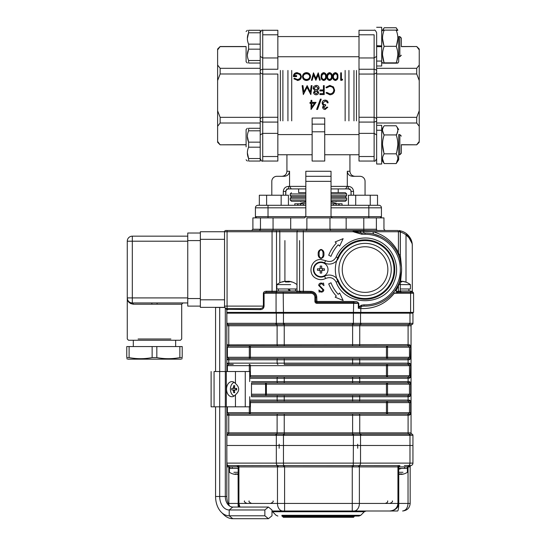 <?xml version="1.0" encoding="UTF-8"?>
<svg xmlns="http://www.w3.org/2000/svg" width="546" height="546" viewBox="0 0 546 546"><rect width="100%" height="100%" fill="white"/><g stroke="black" fill="none" stroke-linecap="round" stroke-linejoin="round"><path stroke-width="0.82" d="M397.863 158.852L396.307 163.384A43.373 21.007 180 0 1 396.178 163.568C398.389 160.333 398.389 157.084 396.178 153.829C398.389 147.55 398.389 141.25 396.178 134.93C398.348 131.961 398.396 128.972 396.307 125.962A43.373 21.007 -0 0 0 396.178 125.771L384.207 125.771A43.373 21.007 0 0 0 384.077 125.962L381.688 129.552L381.688 125.314L381.688 164.025L376.644 164.025L376.644 119.99C376.829 121.021 375.989 121.717 374.126 122.079L374.126 117.267C375.996 117.759 376.836 118.666 376.644 119.99L376.644 117.342L416.721 117.342L419.239 110.783L419.239 80.542L416.721 73.983L416.721 68.305L419.239 65.029L419.239 49.904L416.721 46.519L401.344 46.628M376.644 130.262L381.688 130.262M381.688 164.005L376.644 164.005M376.644 61.063L381.688 61.063M397.481 30.207L396.307 27.942A43.373 21.007 0 0 0 396.178 27.757L384.207 27.757A43.373 21.007 -0 0 0 384.077 27.942L381.688 31.532L381.688 27.3L381.688 66.011L381.688 61.78L382.521 63.029M381.688 46.656L376.644 46.656L376.644 71.342C376.836 72.659 375.996 73.567 374.126 74.058L374.126 69.246C375.989 69.608 376.829 70.304 376.644 71.342L376.644 119.99M376.644 33.422L376.644 46.001L381.688 46.001M381.688 45.905L376.644 45.693L376.644 46.656L376.644 46.001M376.644 68.305L416.721 68.305M376.644 73.983L416.721 73.983M376.644 123.021L416.721 123.021L416.721 117.342M401.344 144.697L416.721 144.806L419.239 141.421L416.721 144.697M419.239 49.904L419.239 49.038L419.239 49.904M419.239 80.542L419.239 65.029M419.239 141.421L419.239 126.297L416.721 123.021M419.239 126.297L419.239 110.783M248.614 158.531L247.358 152.86L248.614 158.531L260.21 158.531L260.21 161.05L248.614 161.05C246.956 161.05 246.956 161.05 248.614 161.05C246.956 161.05 246.956 161.05 248.614 161.05L248.614 158.531C246.956 154.75 246.956 150.969 248.614 147.188L248.614 142.151C246.956 138.37 246.956 134.589 248.614 130.808L260.21 130.808L260.21 71.342C260.026 70.304 260.865 69.608 262.728 69.246L277.853 69.246L277.853 30.276L277.853 34.801L262.728 34.801L262.728 30.276C262.114 29.634 261.275 30.474 260.21 32.794L260.21 30.276L248.614 30.276C246.956 30.276 246.956 30.276 248.614 30.276C246.956 30.276 246.956 30.276 248.614 30.276L248.614 32.794L260.21 32.794L260.21 63.036L248.614 63.036L248.614 60.517L260.21 60.517M247.358 54.846L248.614 49.174L248.614 44.137L260.21 44.137M248.614 60.517C246.956 56.736 246.956 52.962 248.614 49.174L260.21 49.174M248.614 32.794L247.358 38.466L248.614 32.794C246.956 36.575 246.956 40.356 248.614 44.137M248.614 147.188L260.21 147.188L260.21 130.808M247.358 136.48L248.614 142.151L260.21 142.151M248.614 130.808L248.614 128.29L260.21 128.29L260.21 134.971L262.728 133.367L277.853 133.367L277.853 117.267L277.853 122.079L262.728 122.079C260.865 121.717 260.026 121.021 260.21 119.99C260.019 118.666 260.858 117.759 262.728 117.267L262.728 161.05L262.728 156.525L277.853 156.525L277.853 161.05L277.853 133.367M277.853 161.05L262.728 161.05C262.107 161.691 261.268 160.852 260.21 158.531L260.21 147.188M246.096 146.833L246.096 129.552L246.096 146.833M248.614 128.29C246.956 128.29 246.956 128.29 248.614 128.29C246.956 128.29 246.956 128.29 248.614 128.29M246.096 144.697L220.14 144.806L217.615 141.421L217.615 142.288L217.615 80.542L220.14 73.983L260.21 73.983L260.21 63.036M260.21 123.021L220.14 123.021L220.14 117.342L217.615 110.783M260.21 117.342L220.14 117.342M220.14 73.983L220.14 68.305L217.615 65.029L217.615 49.038L217.615 49.904L220.14 46.519L217.615 49.904M260.21 68.305L220.14 68.305M246.096 46.628L220.14 46.628M217.615 80.542L217.615 65.029M217.615 126.297L220.14 123.021M401.344 144.67L401.344 153.242L401.344 144.67M401.344 46.656L401.344 38.084L401.344 46.656M384.077 135.312L382.521 130.494M397.863 130.494L396.676 134.685M384.077 125.962C381.988 128.938 382.036 131.927 384.207 134.93C381.995 141.202 381.995 147.502 384.207 153.829C381.995 157.064 381.995 160.312 384.207 163.568A43.373 21.007 180 0 1 384.077 163.384L382.521 158.845M396.178 134.93L384.207 134.93M396.178 153.829L384.207 153.829M396.178 163.568L384.207 163.568M384.077 154.027L382.521 144.67M397.863 144.67L396.676 152.805M401.344 136.104L399.836 134.589L398.696 134.589L398.696 159.794L398.696 154.75L399.836 154.75L399.836 134.589L399.836 154.75L401.344 153.242M396.178 63.193C398.389 63.077 398.389 62.967 396.178 62.851C398.389 62.967 398.389 63.077 396.178 63.193L384.207 63.193C381.995 63.077 381.995 62.967 384.207 62.851C381.995 62.967 381.995 63.077 384.207 63.193M384.077 62.858L382.521 54.846M397.863 54.846L396.676 61.814M397.863 38.466L396.307 46.656A43.373 37.94 180 0 0 396.178 46.314C398.389 40.936 398.389 35.538 396.178 30.119L384.207 30.119C381.995 30.235 381.995 30.344 384.207 30.46C381.995 30.344 381.995 30.235 384.207 30.119C381.995 35.497 381.995 40.895 384.207 46.314A43.373 37.94 180 0 0 384.077 46.656L382.521 38.466M396.178 30.119C398.389 30.235 398.389 30.344 396.178 30.46C398.389 30.344 398.389 30.235 396.178 30.119M396.178 46.314L384.207 46.314M384.077 46.656C381.988 52.041 382.036 57.439 384.207 62.851L396.178 62.851C398.348 57.494 398.396 52.095 396.307 46.656M401.344 38.084L399.836 36.575L398.696 36.575L398.696 61.78L398.696 56.736L399.836 56.736L399.836 36.575L399.836 56.736L401.344 55.228M384.077 27.942L382.91 30.207M260.21 32.794C261.254 30.48 262.094 29.641 262.728 30.276L277.853 30.276L262.728 30.276L262.728 74.058C260.858 73.567 260.019 72.659 260.21 71.342M359.002 133.367L374.126 133.367L374.126 122.079L359.002 122.079L359.002 117.267L359.002 161.05L359.002 156.525L374.126 156.525L374.126 161.05L374.126 133.367L376.644 134.971M374.126 30.276C374.761 29.641 375.6 30.48 376.644 32.794C375.58 30.474 374.74 29.634 374.126 30.276L359.002 30.276L359.002 34.801L374.126 34.801L374.126 57.965L359.002 57.965L359.002 69.246L374.126 69.246L374.126 57.965L376.644 56.354M277.853 57.965L262.728 57.965L260.21 56.354M311.998 85.626L310.831 94.56L307.077 87.217L303.33 94.56L302.163 85.626L302.955 85.626L303.801 92.042L307.159 85.626L310.36 92.056L311.2 85.626L311.998 85.626L310.831 94.581L307.077 87.374L303.33 94.581L302.163 85.818L302.955 85.818M311.2 85.818L311.998 85.818M317.881 92.472L316.1 91.08L314.373 92.547L316.127 93.864L317.881 92.472L316.1 90.991L314.373 92.486M318.332 88.111L316.127 86.48L313.923 88.193L316.079 90.07L318.332 88.111L316.127 86.309L313.923 88.193M313.581 92.458L314.837 90.581L313.131 88.213L313.8 86.37L316.141 85.401C317.922 85.456 318.919 86.364 319.123 88.138L317.383 90.581L318.673 92.486C318.434 93.946 317.574 94.717 316.086 94.786C314.612 94.69 313.779 93.919 313.581 92.458L313.581 92.486M314.837 90.677L313.131 88.35M318.673 92.486L318.673 92.54C318.434 93.98 317.574 94.731 316.086 94.806L316.086 94.806C314.612 94.711 313.779 93.946 313.581 92.52M319.123 88.138L317.383 90.677M324.215 94.56L324.215 85.626L323.423 85.626L323.423 89.96L319.915 89.96L319.915 90.875L323.423 90.875L323.423 93.632L319.915 93.632L319.915 94.56L324.215 94.56M323.423 85.818L324.215 85.818M319.915 94.581L324.215 94.581M319.915 93.673L323.423 93.673M319.915 90.964L323.423 90.875M319.915 90.063L323.423 90.063M334.616 90.124L334.616 90.226C334.336 93.079 332.753 94.601 329.873 94.806L326.023 92.909L326.713 92.37L329.921 93.864C332.282 93.694 333.586 92.431 333.824 90.063C333.579 87.688 332.261 86.439 329.866 86.309L326.713 87.783L326.023 87.258L329.859 85.401L333.497 86.951L334.616 90.124C334.343 93.025 332.76 94.581 329.873 94.786L326.023 92.909M329.866 86.309L326.713 87.783M326.713 87.933L326.023 87.415M333.824 90.165C333.579 87.838 332.255 86.609 329.866 86.48M297.29 80.194L293.891 78.754L294.478 78.221L297.311 79.443C299.317 79.293 300.436 78.276 300.682 76.399C300.396 74.461 299.201 73.451 297.099 73.355C295.482 73.376 294.478 74.106 294.089 75.539L296.608 75.539L296.608 76.269L293.407 76.269C293.516 73.99 294.758 72.782 297.154 72.638L300.43 73.969L301.358 76.365C301.126 78.733 299.768 80.009 297.29 80.194L294.069 78.917M301.358 76.365L301.358 76.727C301.126 79.047 299.768 80.303 297.29 80.487M293.407 76.269L293.407 76.631L293.427 76.269M296.608 76.631L296.608 76.269L296.608 76.631L293.407 76.631M297.099 73.355L297.099 73.771C295.488 73.792 294.485 74.509 294.089 75.914L296.608 75.914M300.682 76.754C300.389 74.857 299.194 73.867 297.099 73.771M309.794 76.338L309.794 76.699C309.582 74.877 308.49 73.908 306.511 73.771C304.497 73.901 303.399 74.884 303.201 76.727L303.201 76.372C303.405 78.255 304.511 79.279 306.511 79.443C308.504 79.259 309.596 78.228 309.794 76.338C309.582 74.488 308.49 73.492 306.511 73.355C304.497 73.485 303.399 74.488 303.201 76.372M306.511 73.771L306.511 73.355M302.518 76.365C302.737 74.079 304.061 72.836 306.483 72.638C308.906 72.816 310.237 74.051 310.469 76.331C310.264 78.658 308.954 79.948 306.545 80.194C304.081 79.996 302.743 78.72 302.518 76.365L302.525 76.542M306.545 80.194L306.545 80.487C304.088 80.289 302.743 79.034 302.518 76.727M310.469 76.331L310.469 76.693C310.264 78.979 308.954 80.242 306.545 80.487M311.438 80.009L312.135 80.009L313.622 74.734L315.881 80.009L318.079 74.693L319.56 80.009L320.263 80.009L318.25 72.816L315.847 78.283L313.479 72.816L311.52 80.009M319.56 80.009L318.079 75.089L315.881 80.303L313.622 75.123L312.135 80.303L311.438 80.303M320.263 80.009L319.56 80.303M313.622 74.734L313.622 75.123M318.079 74.693L318.079 75.089M325.593 76.365L325.593 76.727C325.791 75.15 325.17 74.167 323.717 73.771L322.099 74.966L321.812 76.365C321.642 77.962 322.276 78.993 323.717 79.443C325.17 79.006 325.791 77.976 325.593 76.365C325.798 74.768 325.177 73.771 323.717 73.355L322.099 74.57L321.812 76.365M323.717 73.771L323.717 73.355M322.099 74.966L322.099 74.57M323.744 72.638C325.641 73.089 326.488 74.331 326.269 76.358C326.494 78.426 325.648 79.702 323.744 80.194C321.819 79.716 320.946 78.44 321.13 76.358C320.946 74.317 321.812 73.082 323.744 72.638M323.744 80.194L323.744 80.487C321.812 80.003 320.946 78.747 321.13 76.72L321.137 76.536M326.269 76.358L326.269 76.72C326.488 78.754 325.641 80.009 323.744 80.487M321.13 76.358L321.13 76.72M331.408 76.365L331.408 76.727C331.613 75.15 330.985 74.167 329.538 73.771L327.914 74.966L327.627 76.365C327.457 77.962 328.091 78.993 329.538 79.443C330.985 79.006 331.606 77.976 331.408 76.365C331.613 74.768 330.992 73.771 329.538 73.355L327.914 74.57L327.627 76.365M329.538 73.771L329.538 73.355M327.914 74.966L327.914 74.57M329.559 72.638C331.463 73.089 332.302 74.331 332.084 76.358C332.309 78.426 331.463 79.702 329.559 80.194C327.634 79.716 326.767 78.44 326.952 76.358C326.761 74.317 327.634 73.082 329.559 72.638M329.559 80.194L329.559 80.487C327.627 80.003 326.761 78.747 326.952 76.72L326.952 76.536M332.084 76.358L332.084 76.72C332.302 78.754 331.456 80.009 329.559 80.487M326.952 76.358L326.952 76.72M337.223 76.365L337.223 76.727C337.428 75.15 336.8 74.167 335.353 73.771L333.729 74.966L333.442 76.365C333.272 77.962 333.906 78.993 335.353 79.443C336.8 79.006 337.428 77.976 337.223 76.365C337.428 74.768 336.807 73.771 335.353 73.355L333.729 74.57L333.442 76.365M335.353 73.771L335.353 73.355M333.729 74.966L333.729 74.57M335.374 72.638C337.278 73.089 338.117 74.331 337.899 76.358C338.124 78.426 337.278 79.702 335.374 80.194C333.449 79.716 332.582 78.44 332.767 76.358C332.575 74.317 333.449 73.082 335.374 72.638M335.374 80.194L335.374 80.487C333.442 80.003 332.575 78.747 332.767 76.72L332.767 76.536M337.899 76.358L337.899 76.72C338.117 78.754 337.278 80.009 335.374 80.487M332.767 76.358L332.767 76.72M342.554 79.252L342.11 80.009L340.711 80.009L340.711 72.816L341.393 72.816L341.393 79.252L342.554 79.252L342.11 80.303L340.711 80.303M341.393 79.559L342.554 79.559M340.711 73.246L341.393 73.246M311.827 107.241L314.455 103.255L311.827 103.406L311.827 107.241L314.455 103.406M316.011 102.491L311.827 102.491L311.827 100.43L311.036 100.43L311.036 102.491L310.019 102.491L310.019 103.406L311.036 103.406L311.036 109.493L315.922 102.491M311.827 102.361L316.011 102.361M311.036 100.341L311.827 100.341M310.019 102.361L311.036 102.361M311.036 103.255L310.019 103.255M316.687 109.493L320.379 99.16L321.212 99.16L317.526 109.493L316.687 109.241L320.379 99.099L321.191 99.16M317.526 109.241L316.687 109.241M325.136 108.606L326.979 107.255L327.771 107.255L325.15 109.493C323.648 109.425 322.788 108.668 322.57 107.228L323.601 105.412L322.645 104.661L322.12 103.078C322.331 101.269 323.348 100.307 325.17 100.198C326.822 100.287 327.798 101.167 328.112 102.832L327.32 102.832L326.631 101.597L325.157 101.112L322.911 103.003C323.232 104.354 324.133 104.975 325.621 104.88L325.621 105.787L323.362 107.228L325.136 108.606L326.979 107.043L327.716 107.255M325.621 105.603L323.362 107.016L325.136 108.361M322.911 102.866C323.239 104.19 324.14 104.805 325.621 104.709M328.112 102.832L327.32 102.696M325.17 100.198L325.17 100.116C326.815 100.198 327.798 101.058 328.112 102.696M322.12 103.078L322.12 102.941C322.331 101.16 323.348 100.218 325.17 100.116M322.57 107.228L323.601 105.235M359.002 30.276L359.002 57.965M359.002 69.246L359.002 74.058L359.002 69.246M342.076 205.296L342.076 203.781L331.026 203.781M338.8 205.296L338.8 203.781L338.779 205.296M333.449 205.296L333.449 203.781M303.303 205.296L303.303 203.781L294.785 203.781L294.785 205.296M305.828 203.781L303.303 203.781M297.993 205.296L297.993 203.781M297.693 203.781L297.693 205.296M339.162 203.781L339.162 205.296M300.518 203.781L300.518 205.296M336.152 205.296L336.152 203.276L331.026 201.959L336.152 203.276C336.152 201.133 336.152 201.133 336.152 203.276C336.152 201.133 336.152 201.133 336.152 203.276M305.828 201.952L300.703 203.276C300.703 201.133 300.703 201.133 300.703 203.276C300.703 201.133 300.703 201.133 300.703 203.276L300.703 205.296M298.642 192.69L305.828 192.69L298.642 192.69L298.642 188.916L305.828 188.916L288.581 188.916L291.257 188.916L289.557 186.391L289.557 171.273C289.141 174.406 287.326 176.085 284.125 176.31C287.326 176.085 289.134 174.406 289.557 171.273L286.923 171.273L286.923 154.75M365.056 195.215L365.056 181.354A5.044 5.044 0 0 0 360.012 176.31L352.73 176.31C349.529 176.085 347.72 174.406 347.304 171.273L347.304 186.391L345.604 188.916L338.213 188.916L338.213 192.69L331.026 192.69L345.393 192.69L346.655 193.953L331.026 193.953L346.655 193.953L346.655 195.721L345.393 196.976L331.026 196.976L345.393 196.976L346.655 198.239L331.026 198.239L346.655 198.239L346.655 200L345.393 201.262L331.026 201.262M324.727 161.05L312.128 161.05L312.128 118.045L324.727 118.045L324.727 161.05M312.128 118.045L312.128 124.14L324.727 124.14L324.727 118.045M304.566 217.895L305.828 216.639L304.566 217.895L256.681 217.895A1.263 1.263 0 0 1 255.419 216.639L256.681 217.895L255.419 216.639A1.263 1.263 0 0 0 256.681 217.895A1.263 1.263 0 0 1 255.419 216.639L255.419 207.814A2.518 2.518 0 0 1 257.944 205.296L305.828 205.296L305.828 207.814L268.025 207.814L268.025 205.296M332.289 217.895L331.026 216.639L331.026 205.296L378.917 205.296A2.518 2.518 0 0 1 381.436 207.814A2.518 2.518 0 0 0 378.917 205.296A2.518 2.518 0 0 1 381.436 207.814L381.436 216.639A1.263 1.263 0 0 1 380.173 217.895L332.289 217.895L331.026 216.639L381.436 216.639L380.173 217.895A1.263 1.263 0 0 0 381.436 216.639A1.263 1.263 0 0 1 380.173 217.895M331.026 181.354L305.828 181.354L305.828 176.31L331.026 176.31L331.026 205.296M284.125 176.31L276.842 176.31A5.044 5.044 0 0 0 271.806 181.354L271.806 195.215M305.828 176.31L305.828 171.273L305.828 176.31L305.828 171.273L331.026 171.273L331.026 176.31M350.266 189.68L348.273 188.916L348.273 186.391C351.426 186.63 353.187 188.309 353.555 191.434L351.133 191.434C350.873 189.817 349.925 188.977 348.273 188.916L348.566 188.923M349.931 188.916L331.026 188.916M286.923 188.916L288.581 188.916C286.93 188.984 285.981 189.824 285.722 191.434L283.299 191.434C283.661 188.315 285.421 186.636 288.581 186.391L288.581 188.916C286.889 189.107 285.967 189.953 285.817 191.434L285.824 195.215L285.824 191.434M288.425 195.215L288.425 205.296L288.425 195.215L281.156 195.215L281.156 205.296L257.944 205.296A2.518 2.518 0 0 0 255.419 207.814L268.025 207.814L268.025 217.895L273.061 217.895L273.061 229.238L306.879 229.238L306.081 230.501M255.419 216.639L305.828 216.639L305.828 207.814M370.243 205.296L370.243 195.215L355.699 195.215L355.699 205.296L378.917 205.296M305.828 181.354L305.828 205.296M305.828 188.916L298.642 188.916M305.828 201.262L291.462 201.262L301.344 201.262L300.703 201.645M336.152 201.645L335.51 201.262L345.393 201.262M345.14 120.864L345.14 70.461M291.714 70.461L291.714 120.864M287.933 120.864L287.933 70.461M348.921 70.461L348.921 120.864M305.828 196.976L291.462 196.976L305.828 196.976M280.371 120.864L280.371 70.461M356.483 70.461L356.483 120.864M260.21 59.889L260.21 33.422M260.21 157.903L260.21 131.443M381.688 159.794L384.077 163.384M398.696 129.552L396.307 125.962M246.096 46.656L246.096 61.78L246.096 46.656M248.614 63.036C246.956 63.036 246.956 63.036 248.614 63.036C246.956 63.036 246.956 63.036 248.614 63.036M377.518 195.215L377.518 205.296L377.518 195.215L370.243 195.215M348.43 205.296L348.43 195.215L355.699 195.215M284.91 240.581L284.91 281.292M299.57 240.581L299.57 292.246M260.551 309.637A1.01 0.71 90 0 0 259.841 308.626L227.068 308.626L259.841 308.626C261.998 308.456 263.179 307.616 263.37 306.108L263.37 293.25C263.547 292.035 264.496 291.366 266.216 291.236L266.216 292.246L264.08 293.25L264.08 306.108C263.855 308.231 262.681 309.411 260.551 309.637L226.242 309.282L227.784 309.637A1.01 0.71 90 0 0 227.068 308.626L230.849 308.626L227.068 308.626A2.518 2.518 0 0 1 224.549 306.108L224.549 231.757A1.263 1.263 0 0 1 225.805 230.501L227.068 230.501L225.805 230.501A1.263 1.263 0 0 0 224.549 231.757L200.355 231.757L200.355 240.581L187.749 240.581L187.749 233.019L200.355 233.019M290.636 284.623L276.842 284.623L276.842 288.97L297.004 288.97L295.495 288.97L295.495 290.984L297.004 290.984L276.842 290.984L276.842 292.246L272.058 292.246L272.058 291.236L276.842 291.236M398.839 283.483A2.518 1.194 22.4 0 0 399.112 284.439L400.273 284.439L399.112 284.439L396.027 290.841L397.242 291.38A1.01 0.71 -90 0 0 397.686 292.315L394.328 293.25C385.688 303.91 374.501 309.009 360.79 308.545L358.326 308.231L358.326 303.33L353.658 302.402L316.919 302.402A1.078 1.078 0 0 1 315.834 301.317L315.834 297.283A4.969 4.969 0 0 0 310.865 292.315L296 292.246A1.01 1.01 0 0 0 297.004 291.236L297.004 231.757A1.263 1.263 0 0 1 298.266 230.501L397.536 230.501A1.263 0.894 -90 0 1 398.43 231.757L373.116 231.757A2.518 1.754 -75.4 0 0 374.263 234.2L379.914 236.172M266.216 292.246L300.068 292.246A1.01 0.444 90 0 0 300.518 291.236L310.865 291.38A5.904 5.904 0 0 1 316.769 297.283L316.919 301.467L353.658 301.467C355.896 301.126 357.61 301.754 358.797 303.33L358.797 306.859L361.432 305.2L364.032 304.832A35.285 35.285 0 0 0 400.334 270.072A35.285 35.285 0 0 0 365.056 234.275L361.834 234.275L353.139 231.757L353.139 231.34L361.834 233.019L361.834 234.275M359.384 307.364L358.326 308.231L358.797 306.859L359.384 307.364L361.814 306.32L361.432 305.2M397.242 291.38L399.945 291.236A1.01 0.955 -90 0 0 400.9 292.246L412.558 292.246A1.01 1.01 0 0 1 413.568 293.25L413.568 312.408L360.79 312.408L360.79 308.545A2.518 1.781 93.6 0 1 361.814 306.32L363.991 306.088L364.032 304.832M330.774 230.501L329.975 229.238L329.975 217.895L306.879 217.895L306.879 229.238L363.793 229.238L363.793 230.501L353.139 230.501L353.139 231.34L360.217 231.34A2.518 1.781 -90 0 0 361.896 233.019L365.056 233.019A36.541 36.541 0 0 1 401.59 270.093A36.541 36.541 0 0 1 363.991 306.088L368.113 305.978M359.377 230.501A1.263 0.894 -90 0 1 360.217 231.34L363.37 231.34A2.518 1.781 -90 0 0 365.056 233.019L365.056 234.275M363.37 231.34L373.116 231.757C384.575 234.998 393.011 241.926 398.43 252.539A2.518 1.01 -25.8 0 0 397.945 253.637L396.082 250.252M373.239 233.947L372.638 233.811M370.83 233.476L370.488 233.422M368.427 233.176L365.056 233.019M393.816 247.024L391.305 244.144M391.236 244.069L389.789 242.663M388.24 241.312L386.725 240.138M385.107 239.011L384.746 238.779M383.381 237.947L382.48 237.442M381.552 236.957L380.746 236.561M398.43 231.757L400.273 231.757L398.43 231.757L398.43 252.539L399.112 254.682A2.518 1.194 -22.4 0 0 398.839 255.644L400.143 259.35M401.501 266.953L399.112 254.682L400.273 254.682L399.112 254.682M401.535 267.492L401.487 266.701M401.31 265.001L400.737 261.684M410.415 291.236L411.657 291.236A1.01 0.901 -90 0 0 412.558 292.246L410.415 292.246L412.558 292.246A1.01 1.01 0 0 1 413.568 293.25L394.328 293.25A2.518 1.304 37.3 0 1 394.11 291.721M368.168 305.972L368.516 305.944M368.816 305.91L369.396 305.849M370.502 305.699L371.526 305.528M372.017 305.439L372.481 305.344M373.048 305.221L373.607 305.091M375.716 304.518L376.706 304.197M377.777 303.815L378.822 303.412M379.825 302.989L380.787 302.545M381.825 302.027L382.828 301.488M384.118 300.737L384.746 300.348M386.534 299.126L388.186 297.85M389.844 296.41L391.386 294.901M397.686 292.315L395.843 291.141L395.877 289.196L397.945 285.49A2.518 1.01 25.8 0 0 398.43 286.589L398.43 291.38A1.01 0.71 -90 0 0 398.873 292.315L397.686 292.315M395.154 290.281L395.713 289.448M395.877 289.196L396.027 290.841A1.01 0.423 -27.6 0 0 395.843 291.141M399.897 280.576L400.136 279.791M400.737 277.436L401.31 274.126M401.487 272.42L401.576 268.42M399.112 284.439L401.576 270.7M409.493 466.898L408.039 466.898L407.896 465.636L411.09 465.547A1.263 1.263 0 0 0 410.169 466.762L410.169 503.439C409.725 507.985 407.2 510.503 402.607 511.001C407.2 510.503 409.725 507.985 410.169 503.439L410.169 466.762L409.493 466.898A1.263 0.921 90 0 1 410.415 465.636A2.518 2.518 0 0 0 412.94 463.117L412.94 445.475L409.985 445.475L412.94 445.475L412.94 435.312L409.985 435.319A43.578 30.815 90 0 0 409.432 435.312A1.263 0.894 -90 0 0 408.763 434.097L411.977 434.097A1.263 1.263 0 0 1 411.049 432.876L411.049 325.764L408.094 325.764A1.263 0.894 90 0 1 408.763 324.542L352.614 324.542L352.614 323.321A43.578 43.578 0 0 0 353.398 323.314L353.398 313.165L412.94 313.165L412.94 323.314A1.263 1.263 -0 0 1 411.977 324.542A1.263 1.263 0 0 0 411.049 325.764A1.263 1.263 0 0 1 411.991 324.542A1.263 1.263 0 0 0 412.94 323.321L409.985 323.314L412.94 323.321A1.263 1.263 0 0 1 411.991 324.542L408.763 324.542A1.263 0.894 -90 0 0 409.432 323.321A43.578 30.815 90 0 0 409.985 323.314L409.985 313.165L409.357 313.165L409.357 312.408L410.612 312.408L410.612 293.25A1.01 0.71 -90 0 0 409.903 292.246L398.873 292.315M413.568 293.25A1.01 1.01 0 0 0 412.558 292.246L412.94 292.315A1.01 1.01 0 0 1 412.926 292.315L412.79 292.246M411.657 291.236L412.305 291.38A1.01 1.01 0 0 0 412.94 292.315A1.01 1.01 0 0 1 412.305 291.38L412.278 244.717M412.558 292.246L410.415 292.246L410.415 290.984L400.273 290.984M353.139 231.757L227.068 231.757L227.068 230.501L300.218 230.501M360.79 312.408L226.822 312.408L227.498 312.408L227.498 313.165L226.87 313.165L226.87 323.314A43.578 30.815 -90 0 0 227.423 323.321L275.771 323.321A43.578 30.815 -90 0 0 276.331 323.314L283.456 323.314A43.578 43.578 0 0 0 284.241 323.321L352.614 323.321M406.006 240.581L406.006 282.166L406.006 234.923L406.811 233.954C410.51 237.278 412.339 241.168 412.305 245.618C412.278 241.414 410.183 237.851 406.006 234.923L410.012 238.725M410.79 239.953L411.199 240.738M412.189 243.741L407.091 234.193M406.006 234.923A13.862 13.862 0 0 0 400.334 232.118L400.621 230.897A15.124 15.124 0 0 1 406.811 233.954M401.46 266.407L400.273 254.682L400.273 231.757L399.017 230.501L400.621 230.897M392.315 230.501L388.998 230.501M368.83 205.296L368.83 217.895L363.793 217.895L363.793 229.238L376.392 229.238L376.392 217.895L383.954 217.895L383.954 229.238L385.217 230.501L377.655 230.501A1.263 1.263 0 0 1 376.392 229.238L376.644 229.238M279.798 282.787L279.798 231.757A1.263 0.894 -90 0 0 278.904 230.501L273.061 230.501L273.061 229.238L260.462 229.238L259.2 230.501A1.263 1.263 0 0 0 260.462 229.238L260.462 217.895L252.9 217.895L260.21 217.895M259.2 230.501A1.263 1.263 0 0 0 260.21 229.996A1.263 1.263 0 0 1 259.2 230.501A1.263 1.263 0 0 0 260.462 229.238L252.9 229.238L252.9 217.895M363.793 217.895L329.975 217.895M383.954 217.895L376.644 217.895M335.34 269.56A29.709 29.709 0 0 1 379.907 243.83A29.709 29.709 0 0 1 379.907 295.29A29.709 29.709 0 0 1 335.34 269.56M321.075 249.426C318.98 250.075 318.018 251.59 318.195 253.986C318.052 256.354 319.007 257.862 321.075 258.49C323.164 257.869 324.119 256.367 323.955 253.986C324.106 251.617 323.15 250.102 321.075 249.426M322.973 254.013C323.239 255.972 322.611 257.343 321.075 258.121C319.526 257.378 318.898 256.006 319.178 254.013C318.864 251.986 319.499 250.58 321.075 249.795C322.618 250.614 323.252 252.02 322.973 254.013M323.833 289.933L319.424 285.428L321.171 283.408L323.955 285.633L323.525 283.04L322.857 283.408L321.212 283.04C319.676 283.101 318.83 283.9 318.687 285.428L323.095 290.035L321.396 291.741L318.932 290.008L319.117 292.11L319.642 291.741L321.314 292.11C322.768 292.069 323.607 291.346 323.833 289.933M328.712 255.228A39.066 39.066 0 0 1 336.343 243.066L335.148 241.96L343.141 238.65L339.632 246.103L338.199 244.779A36.541 36.541 0 0 0 330.985 256.34L328.712 255.228M336.343 296.055A39.066 39.066 0 0 1 328.712 283.893L330.985 282.78A36.541 36.541 0 0 0 338.199 294.349L339.632 293.018L343.141 300.477L335.148 297.16L336.343 296.055M338.472 258.005L336.165 257.002L338.472 258.005A28.986 28.986 0 0 1 382.828 246.669A28.986 28.986 0 0 1 382.828 292.451A28.986 28.986 0 0 1 338.472 281.122L336.165 282.125L338.472 281.122A28.986 28.986 0 0 0 382.828 292.451A28.986 28.986 0 0 0 382.828 246.669A28.986 28.986 0 0 0 338.472 258.005A10.081 10.081 0 0 1 324.495 262.885A7.562 7.562 0 0 0 313.39 269.56A7.562 7.562 0 0 0 324.495 276.235A10.081 10.081 0 0 1 338.472 281.122M412.305 313.165L412.305 312.408L412.305 313.165M292.342 292.246L283.197 292.246L283.456 313.165L353.398 313.165L353.658 303.33L316.919 303.33L316.919 301.467M409.357 312.408L360.264 312.408L360.264 313.165L409.357 313.165M227.498 313.165L276.59 313.165L276.59 312.408L227.498 312.408M409.432 435.312L361.083 435.312A43.578 30.815 90 0 0 360.531 435.319L353.398 435.319A43.578 43.578 0 0 0 352.614 435.312L284.241 435.312A43.578 43.578 0 0 0 283.456 435.319L276.331 435.319A43.578 30.815 -90 0 0 275.771 435.312L227.423 435.312A43.578 30.815 -90 0 0 226.87 435.319L226.822 435.326M226.822 434.104L408.763 434.097A1.263 0.894 90 0 1 408.094 432.876L411.049 432.876M412.94 435.312A1.263 1.263 0 0 0 411.991 434.097L411.991 434.097A1.263 1.263 0 0 1 412.94 435.312A1.263 1.263 0 0 0 411.991 434.097A1.263 1.263 180 0 1 412.94 435.319M226.822 323.314L226.87 323.314A1.263 0.894 -88.5 0 0 227.532 324.542L226.822 324.529M226.822 344.874L408.094 344.663L408.094 325.764L352.614 325.764L352.614 324.542L227.532 324.542M353.419 324.542L353.398 323.314L360.531 323.314A43.578 30.815 90 0 0 361.083 323.321L409.432 323.321M410.339 400.682L409.37 400.088A1.263 1.051 90 0 1 408.319 401.344L409.466 402.607L408.319 401.344L403.61 401.344M410.339 414.612L410.681 412.687L409.37 415.206L227.491 415.206A1.263 1.051 -90 0 1 228.535 413.95L233.244 413.95M410.339 396.137L410.681 394.212L409.37 396.737L352.614 396.737L352.614 400.088L408.094 400.088A1.263 0.894 90 0 1 407.207 401.344L249.713 401.344L284.241 401.344L284.241 400.088L352.614 400.088L352.614 401.344L387.537 401.344L387.537 412.687L410.681 412.687L410.681 402.607L250.409 402.607L250.409 412.687A1.263 1.099 -90 0 1 249.317 413.95L228.535 413.95L227.389 412.687L228.535 413.95L229.654 413.95L228.535 413.95M403.61 413.95L408.319 413.95A1.263 1.051 90 0 1 409.37 415.206M410.339 382.207L409.37 381.613L410.681 384.131L410.681 394.212L409.466 394.212L409.466 384.131L408.319 382.876L409.466 384.131L387.537 384.131L387.537 382.876L408.319 382.876A1.263 1.051 -90 0 0 409.37 381.613L408.094 381.613L408.094 378.262L249.713 378.262M407.207 382.876L251.494 382.876L251.494 396.737L277.109 396.737A1.263 0.894 -90 0 1 278.003 395.475L408.319 395.475L409.466 394.212L386.445 394.212L386.445 384.131A1.263 1.099 90 0 1 387.537 382.876L352.614 382.876L352.614 381.613L408.094 381.613A1.263 0.894 -90 0 1 407.207 382.876M403.61 395.475L408.319 395.475A1.263 1.051 -90 0 1 409.37 396.737M233.244 364.4L229.654 364.4A1.263 0.894 90 0 1 228.76 363.138L277.109 363.138A1.263 0.894 90 0 0 278.003 364.4M403.61 376.999L408.319 376.999A1.263 1.051 90 0 1 409.37 378.262L408.094 378.262A1.263 0.894 90 0 0 407.207 376.999L408.319 376.999L409.466 375.744L410.681 375.744L409.37 378.262M410.339 363.732L409.37 363.138A1.263 1.051 90 0 1 408.319 364.4L403.61 364.4M408.319 364.4L409.466 365.656L408.319 364.4M410.339 377.668L410.681 365.656L387.537 365.656L387.537 375.744L409.466 375.744L409.466 365.656M226.822 359.575L227.491 359.787L226.822 359.582M228.535 358.524L227.389 357.268L228.535 358.524L229.654 358.524L228.535 358.524A1.263 1.051 -90 0 0 227.491 359.787L228.76 359.787L228.76 363.138L226.822 363.349M233.244 345.925L247.829 345.925M403.61 358.524L408.319 358.524A1.263 1.051 90 0 1 409.37 359.787L228.76 359.787A1.263 0.894 90 0 1 229.654 358.524L408.319 358.524L409.466 357.268L410.681 357.268L409.37 359.787M408.319 345.925L409.466 347.188L408.319 345.925L407.207 345.925L408.319 345.925A1.263 1.051 90 0 0 409.37 344.663L410.681 347.188L410.339 359.193M410.339 345.263L408.094 344.663A1.263 0.894 90 0 1 407.207 345.925L229.654 345.925A1.263 0.894 90 0 1 228.76 344.663L228.76 325.764L226.822 325.764M407.207 395.475A1.263 0.894 -90 0 1 408.094 396.737L408.094 400.088L409.37 400.088L410.681 402.607M226.822 432.876L228.76 432.876L228.76 415.206A1.263 0.894 90 0 1 229.654 413.95L408.319 413.95L409.466 412.687L409.466 402.607M251.494 395.475L278.003 395.475M278.003 358.524A1.263 0.894 90 0 0 277.109 359.787L277.109 363.138L409.37 363.138L410.681 365.656M407.207 358.524A1.263 0.894 90 0 1 408.094 359.787L408.094 363.138A1.263 0.894 90 0 1 407.207 364.4L284.241 364.4L284.241 358.524L249.317 358.524A1.263 1.099 -90 0 0 250.409 357.268L249.317 357.268L249.317 358.524M251.494 394.212L265.561 394.212L265.561 382.876L284.241 382.876L284.241 376.999L249.713 376.999L407.207 376.999M227.491 363.138A1.263 1.051 -90 0 0 228.535 364.4L227.389 365.656L227.389 371.533M227.491 344.663A1.263 1.051 -90 0 0 228.535 345.925L227.389 347.188L227.389 357.268L249.317 357.268L249.317 347.188L250.409 347.188L250.409 357.268L386.445 357.268A1.263 1.099 -90 0 0 387.537 358.524L387.537 357.268L409.466 357.268L409.466 347.188L387.537 347.188L387.537 357.268L386.445 357.268L386.445 347.188L387.537 347.188L387.537 345.925A1.263 1.099 -90 0 0 386.445 347.188L250.409 347.188A1.263 1.099 -90 0 0 249.317 345.925L284.241 345.925L284.241 323.321M227.423 435.312A1.263 0.894 -90 0 1 228.091 434.097A1.263 0.894 90 0 0 228.76 432.876L284.241 432.876L284.241 413.95L249.317 413.95L249.317 406.818M352.614 358.524L352.614 364.4L387.537 364.4L387.537 365.656L250.409 365.656L250.409 375.744A1.263 1.099 -90 0 1 249.713 376.917M278.003 345.925A1.263 0.894 90 0 1 277.109 344.663L277.109 325.764L352.614 325.764L352.614 345.925L387.537 345.925M358.62 466.775A1.263 0.799 88.1 0 1 359.193 465.561A2.518 1.781 -90 0 0 360.531 463.117L412.94 463.117A2.518 2.518 0 0 1 410.415 465.636L408.203 465.636A2.518 1.781 -90 0 0 409.985 463.117L409.985 445.475L226.822 445.475L226.87 463.117L276.331 463.117A2.518 1.781 90 0 0 277.661 465.561L399.938 465.636A1.263 1.263 90 0 0 398.676 466.898L238.179 466.898A1.263 1.263 90 0 0 236.916 465.636L277.661 465.561A1.263 0.799 91.9 0 1 278.235 466.775M277.02 324.542A1.263 0.894 -91.5 0 1 276.331 323.314L276.331 313.165L283.456 313.165L283.435 324.542M226.822 313.165L276.331 313.165M387.537 395.475L352.614 395.475L352.614 396.737L284.241 396.737L284.241 395.475L265.561 395.475L265.561 394.212L386.445 394.212A1.263 1.099 90 0 0 387.537 395.475L387.537 384.131L266.4 384.131A1.263 0.839 90 0 0 265.561 382.876M397.577 511.001L382.691 511.001L397.577 511.001A7.562 1.181 -90 0 0 398.757 503.439L398.287 503.439C397.788 507.985 394.942 510.503 389.742 511.001C394.731 510.503 397.461 507.985 397.945 503.439L410.169 503.439M228.617 465.636L228.815 466.898L227.361 466.898A1.263 0.921 -90 0 0 226.822 465.752M407.896 466.509L411.056 465.554A1.263 1.263 0 0 1 411.09 465.547A1.263 1.263 0 0 0 411.063 465.554L409.828 465.922M237.503 465.636L226.822 465.636M385.442 511.001L271.99 511.001L366.1 511.001L364.312 511.738L272.543 511.738L271.99 511.322M402.607 511.001C405.91 510.503 407.719 507.985 408.039 503.439L408.039 466.898L407.139 466.898L407.391 468.413L398.682 468.413L407.139 468.413M239.605 507.057L238.568 503.439L238.172 503.439L238.916 503.439L239.912 507.057M228.187 503.439L228.815 503.439L228.924 504.941M357.493 511.001L389.742 511.001C392.554 511.431 399.119 508.292 398.682 503.439L398.682 466.898L407.896 466.898L407.896 465.636L404.368 465.636M283.586 466.775L283.456 463.117L276.331 463.117L276.331 445.475L283.456 445.475L283.456 463.117L360.531 463.117L360.531 445.475L283.456 445.475L283.435 434.097M281.886 515.308L360.749 515.308L358.968 516.045L281.886 516.045M277.02 434.097A1.263 0.894 -88.5 0 0 276.331 435.319L276.331 445.475L226.87 445.475L226.87 435.319A1.263 0.894 -91.5 0 1 227.532 434.097M409.323 434.097A1.263 0.894 -88.5 0 1 409.985 435.319L409.985 445.475L360.531 445.475L360.531 435.319A1.263 0.894 -91.5 0 0 359.834 434.097M236.916 465.636L238.172 466.898L238.916 466.898L238.568 466.898L238.568 503.439L277.477 503.439A7.562 5.344 90 0 0 282.821 511.001M354.968 515.308L360.749 515.308L364.312 511.738L357.493 511.738M279.361 511.738L272.543 511.738L276.105 515.308L277.887 516.045M283.456 444.219L283.456 448.246M353.398 448.246L353.398 444.219M235.456 394.806C239.755 391.052 239.755 387.298 235.456 383.538L235.456 371.533L245.256 371.533L245.256 406.818L235.456 406.818L235.456 394.806A7.562 5.344 -90 0 1 231.893 396.737A7.562 5.344 -90 0 1 226.542 389.175A7.562 5.344 -90 0 1 231.893 381.613A7.562 5.344 -90 0 1 235.456 383.538M249.713 396.737L249.713 406.818L245.256 406.818M235.456 406.818L211.118 406.818L214.073 406.818L214.073 371.533L226.317 371.533L226.317 406.818M249.713 381.613L249.713 371.533L245.256 371.533M235.456 371.533L226.317 371.533M268.42 507.057L264.858 509.971L264.858 515.793L268.42 518.7L271.99 515.793L271.99 509.971L268.42 507.057L232.78 507.057A10.565 7.467 90 0 1 228.474 505.118A10.565 7.467 90 0 1 225.314 496.498L226.822 496.498A13.473 9.528 90 0 0 229.661 506.094M268.42 518.7L232.78 518.7A22.202 15.697 90 0 1 223.717 514.625A22.202 15.697 90 0 1 222.529 513.315M264.858 515.793L229.218 515.793A19.294 13.643 90 0 1 221.342 512.25A19.294 13.643 90 0 1 215.574 496.498L225.314 496.498L225.314 307.917M264.858 509.971L229.218 509.971A13.473 9.528 90 0 1 219.69 496.498L219.69 307.48L224.952 307.48M226.822 308.613L226.822 371.533M226.822 406.818L226.822 496.498M215.574 371.533L215.574 307.48L219.69 307.48M215.574 406.818L215.574 496.498M182.207 358.702L180.944 359.159L128.023 359.159L126.761 358.702M127.491 299.399L127.389 299.01M130.59 303.549L133.285 304.218C129.252 303.487 127.245 301.385 127.266 297.918L127.368 298.921M182.965 302.955L181.702 304.218L151.924 304.218L151.808 302.955L157.159 302.955L157.043 304.218L181.702 304.218L181.702 338.998L180.446 340.254L128.528 340.254L133.313 340.254L133.313 346.553M151.808 302.955L132.309 302.955A1.263 0.983 -90 0 1 133.285 304.218L151.924 304.218M127.969 300.477L128.208 300.853M129.3 301.965L130.262 302.518M200.355 307.364L200.355 239.319L224.549 239.319L224.549 307.364L200.355 307.364M200.355 306.108L187.749 306.108L187.749 240.581L187.749 241.209L127.266 241.209L127.266 297.918A5.044 5.044 0 0 0 132.309 302.955L132.309 297.918L187.749 297.918L187.749 298.546L200.355 298.546L200.355 299.802L224.549 299.802M129.109 346.553L126.761 346.553L126.761 357.596L129.109 357.596C136.787 359.05 144.465 359.05 152.136 357.596L156.832 357.596C164.51 359.05 172.188 359.05 179.859 357.596L182.207 357.596C182.207 359.05 182.207 359.05 182.207 357.596C182.207 359.05 182.207 359.05 182.207 357.596L182.207 346.553L129.109 346.553L129.109 357.596M187.749 302.955L157.159 302.955M127.511 299.474L127.266 297.918L132.309 297.918L132.309 236.165A5.044 5.044 0 0 0 127.266 241.209M132.309 236.165L187.749 236.165M179.859 346.553L179.859 357.596M156.832 346.553L156.832 357.596M152.136 346.553L152.136 357.596M126.761 357.596C126.761 359.05 126.761 359.05 126.761 357.596C126.761 359.05 126.761 359.05 126.761 357.596M175.655 346.553L175.655 340.254M402.375 281.354L401.767 281.299L402.375 281.299A16.346 16.066 90 0 1 405.514 281.995A16.025 2.532 120.4 0 0 405.487 281.989A16.025 2.532 120.4 0 0 405.112 281.995A16.346 16.066 -90 0 0 401.965 281.299L401.085 281.299A16.346 2.983 90 0 0 400.505 281.995A16.025 13.65 -162.4 0 0 400.382 281.989A16.025 13.65 162.4 0 1 401.754 281.968M406.006 284.623L410.415 284.623L410.415 288.97L400.273 288.97M405.487 281.989A16.38 16.38 0 0 1 410.421 284.63L400.273 284.623M285.381 281.961A16.025 13.37 -155 0 1 286.63 281.995A16.346 4.395 90 0 1 287.489 281.299L288.425 281.299A16.346 15.745 -90 0 1 291.503 281.995A16.025 3.733 120.9 0 1 292.096 281.995A16.346 15.745 90 0 0 291.073 281.688A16.346 15.745 90 0 0 289.018 281.299L288.493 281.299A16.346 4.395 90 0 1 289.353 281.995A16.025 13.37 155 0 0 287.216 281.995A16.346 4.395 -90 0 0 286.357 281.299L285.428 281.299A16.346 15.745 90 0 0 282.35 281.995A16.025 3.733 -120.9 0 0 281.756 281.995A16.346 15.745 -90 0 1 282.78 281.688A16.346 15.745 -90 0 1 284.828 281.299L285.353 281.299L284.828 281.299M289.018 281.975L289.018 281.299L288.493 281.299L288.493 281.961M276.842 288.97L278.358 288.97L278.358 290.984L276.842 290.984M282.78 281.688A16.38 16.38 0 0 0 276.842 284.623L283.217 284.623M289.23 290.984L288.083 288.97M288.418 288.97L289.503 290.984M289.23 288.97L290.329 290.984M398.689 474.344L399.242 474.344L398.689 474.297A12.578 12.224 90 0 0 399.044 474.344L399.959 474.344A12.578 2.962 -90 0 0 400.423 473.942A12.23 10.292 22.2 0 0 401.89 473.942A12.578 2.962 90 0 1 401.426 474.344L401.986 474.344A12.578 12.224 90 0 0 403.549 474.044A12.578 12.224 90 0 0 403.897 473.942A12.23 2.498 59.3 0 1 403.542 473.942A12.578 12.224 -90 0 1 401.631 474.344L400.716 474.344A12.578 2.962 90 0 1 400.252 473.942A12.23 10.292 -22.2 0 1 398.778 473.942M401.406 474.365L401.406 473.962L401.986 474.344M398.682 472.297L402.975 472.297M400.716 472.297L399.269 472.297M276.822 465.547A1.263 0.894 90 0 1 277.477 466.762L277.477 503.439L398.287 503.439L397.945 466.898L398.682 466.898L399.938 465.636M237.851 473.942A12.23 10.442 16.3 0 1 236.363 473.942A12.578 2.123 -90 0 1 236.029 474.344L235.155 474.344A12.578 12.401 90 0 1 233.21 473.942A12.23 1.788 -59.6 0 1 232.978 473.955A12.23 1.788 -59.6 0 1 232.958 473.942A12.578 12.401 -90 0 0 234.903 474.344L235.517 474.344A12.578 2.123 -90 0 1 235.183 473.942A12.23 10.442 -16.3 0 0 236.677 473.942A12.578 2.123 90 0 0 237.012 474.344L237.879 474.344A12.578 12.401 -90 0 0 238.172 474.303M234.903 474.344L235.517 473.962L235.531 474.358M238.138 474.31L237.517 474.344L238.138 474.344A12.578 12.401 90 0 0 238.172 474.337M229.811 466.898A27.061 23.103 -16.3 0 0 229.723 468.413L238.172 468.413L229.716 468.413L229.716 466.898M233.893 472.297L238.172 472.297M229.811 468.413A27.061 23.103 163.7 0 1 230.016 466.898M238.24 507.057A7.562 1.181 90 0 1 238.097 503.439L228.815 503.439L228.815 466.898L238.172 466.898L238.172 503.439L239.25 507.057M235.005 389.933L234.466 390.683A12.578 8.893 90 0 0 234.753 392.656A12.23 4.327 157.8 0 1 233.681 392.656A12.578 8.893 -90 0 1 233.395 390.683L232.862 389.933L235.558 389.933A2.969 2.867 -90 0 1 235.565 389.933L231.75 389.933A12.23 11.814 -90 0 1 231.75 388.418L232.862 388.418L233.395 387.66A12.578 8.893 -90 0 1 233.681 385.688A12.23 4.327 22.2 0 1 234.753 385.688A12.578 8.893 90 0 0 234.466 387.66L235.005 388.418L236.677 388.418A12.23 3.167 90 0 0 236.677 389.933L235.005 389.933L236.677 389.933M231.75 388.418L235.558 388.418A2.969 2.867 90 0 0 235.565 388.418L232.862 388.418M235.899 389.953L235.899 388.397M234.616 391.898L233.681 392.656M235.005 388.418L236.677 388.418M234.616 386.452L233.681 385.688M232.862 389.933L231.75 389.933M234.166 396.021A7.057 4.989 90 0 1 230.392 389.175A7.057 4.989 90 0 1 234.166 382.33M321.724 270.898A0.758 0.758 0 0 1 322.283 270.338A2.969 1.481 -90 0 1 322.461 270.318L321.703 271.075A2.969 1.481 180 0 1 321.724 270.898L320.174 270.898A0.758 0.758 0 0 0 319.615 270.338L319.615 268.782A0.758 0.758 0 0 0 320.174 268.223L321.724 268.223A0.758 0.758 0 0 0 322.283 268.782L322.283 270.338M321.703 271.075L321.703 273.048A12.23 6.115 180 0 1 320.195 273.048L320.195 271.075L319.437 270.318A2.969 1.481 -90 0 1 319.615 270.338M319.615 268.782A2.969 1.481 90 0 1 319.437 268.803L317.465 268.803L319.437 268.803L320.195 268.052L320.195 266.079A12.23 6.115 0 0 1 321.703 266.079L321.703 268.052L322.461 268.803A2.969 1.481 90 0 1 322.283 268.782M322.461 270.318L324.433 270.318L322.461 270.318M324.433 268.803L322.461 268.803L324.433 268.803A12.23 6.115 90 0 1 324.433 270.318M317.465 270.318L319.437 270.318L317.465 270.318A12.23 6.115 -90 0 1 317.465 268.803M328.003 269.56A7.057 7.057 0 0 1 317.417 275.675A7.057 7.057 0 0 1 317.417 263.452A7.057 7.057 0 0 1 328.003 269.56M353.453 517.301L283.272 517.301L353.453 517.301M281.156 195.215L259.336 195.215L259.336 205.296M266.612 205.296L266.612 195.215M277.853 74.058L262.728 74.058L262.728 117.267L277.853 117.267L277.853 74.058M359.002 117.267L374.126 117.267L374.126 74.058L359.002 74.058L359.002 117.267M324.727 131.798L312.128 131.798M305.828 216.639L331.026 216.639M281.886 176.31C284.944 176.01 286.623 174.331 286.923 171.273L289.557 171.273M381.436 207.814L331.026 207.814M348.273 188.916C352.095 190.028 350.32 190.431 351.037 191.434L351.133 195.215M353.555 191.434L353.555 195.215M331.026 186.391L348.273 186.391M288.581 186.391L305.828 186.391M283.299 195.215L283.299 191.434M347.304 171.273L349.931 171.273L347.304 171.273M282.889 70.461L282.889 120.864M353.965 120.864L353.965 70.461M285.722 191.434L285.722 195.215M305.828 193.953L290.199 193.953L305.828 193.953M346.655 195.721L331.026 195.721L346.655 195.721M305.828 195.721L290.199 195.721L305.828 195.721M305.828 198.239L290.199 198.239L305.828 198.239M346.655 200L331.026 200L346.655 200M305.828 200L290.199 200L305.828 200M264.08 306.108L227.068 306.108L227.068 308.626A2.518 2.518 0 0 1 224.549 306.108L227.068 306.108L227.068 231.757L224.549 231.757M276.781 292.246A1.01 0.71 90 0 0 276.064 293.25L263.37 293.25M266.216 291.236L272.058 291.236L272.058 230.501M276.842 292.083A1.01 0.71 90 0 1 276.515 291.236L276.515 231.757A1.263 0.894 -90 0 0 275.628 230.501M296 292.246A1.01 1.01 0 0 0 297.004 291.236L300.518 291.236M303.303 292.315L303.303 230.501M316.769 297.283L314.899 297.283A4.034 4.034 0 0 0 310.865 293.25L310.865 291.38M316.919 303.33A2.013 2.013 0 0 1 314.899 301.317L316.769 301.317M358.797 303.33L353.658 303.33L353.658 301.467M314.899 301.317L314.899 297.283M310.865 293.25L276.064 293.25L276.064 312.408M297.004 231.757A1.263 1.263 0 0 1 298.266 230.501M400.334 256.531L400.334 232.118M260.21 229.238L252.9 229.238L251.638 230.501M346.15 217.895L346.15 229.238M290.704 229.238L290.704 217.895M399.945 291.236L398.43 291.236M324.495 276.235L325.682 278.46L324.495 276.235A7.562 7.562 0 0 1 313.39 269.56A7.562 7.562 0 0 1 324.495 262.885L325.682 260.66L324.495 262.885M365.056 295.755A26.194 26.194 0 0 1 342.369 256.463A26.194 26.194 0 0 1 387.735 256.463A26.194 26.194 0 0 1 365.056 295.755M365.056 292.376A22.816 22.816 0 0 0 384.807 258.156A22.816 22.816 0 0 0 345.297 258.156A22.816 22.816 0 0 0 365.056 292.376M275.771 435.312A1.263 0.894 -90 0 1 276.44 434.097A1.263 0.894 90 0 0 277.109 432.876L277.109 415.206A1.263 0.894 90 0 1 278.003 413.95M284.241 435.312L284.241 432.876L408.094 432.876L408.094 415.206A1.263 0.894 90 0 0 407.207 413.95M352.614 435.312L352.614 413.95M353.269 466.775L353.419 434.097M361.083 435.312A1.263 0.894 -90 0 0 360.415 434.097A1.263 0.894 90 0 1 359.746 432.876L359.746 415.206A1.263 0.894 90 0 0 358.852 413.95M275.771 323.321A1.263 0.894 -90 0 0 276.44 324.542A1.263 0.894 90 0 1 277.109 325.764L228.76 325.764A1.263 0.894 90 0 0 228.091 324.542A1.263 0.894 -90 0 1 227.423 323.321M359.834 324.542A1.263 0.894 -88.5 0 0 360.531 323.314L360.531 313.165M358.852 345.925A1.263 0.894 90 0 0 359.746 344.663L359.746 325.764A1.263 0.894 90 0 1 360.415 324.542A1.263 0.894 -90 0 0 361.083 323.321M409.323 324.542A1.263 0.894 -91.5 0 0 409.985 323.314M411.991 324.542A1.263 1.263 0 0 0 412.94 323.321M227.389 406.818L227.389 412.687L387.537 412.687L387.537 413.95A1.263 1.099 -90 0 1 386.445 412.687L386.445 402.607A1.263 1.099 -90 0 1 387.537 401.344M358.852 395.475A1.263 0.894 -90 0 1 359.746 396.737L359.746 400.088A1.263 0.894 90 0 1 358.852 401.344M249.713 401.433A1.263 1.099 -90 0 1 250.409 402.607L249.713 402.607M249.713 400.088L277.109 400.088A1.263 0.894 90 0 0 278.003 401.344M277.109 400.088L284.241 400.088L284.241 396.737L277.109 396.737L277.109 400.088M227.389 412.687L226.822 412.687M278.003 382.876A1.263 0.894 -90 0 1 277.109 381.613L352.614 381.613L352.614 376.999M251.494 381.613L277.109 381.613L277.109 378.262A1.263 0.894 90 0 1 278.003 376.999M265.561 395.475A1.263 0.839 90 0 0 266.4 394.212L266.4 384.131L251.494 384.131M358.852 382.876A1.263 0.894 -90 0 0 359.746 381.613L359.746 378.262A1.263 0.894 90 0 0 358.852 376.999M409.466 384.131L410.681 384.131M249.713 375.744L387.537 375.744L387.537 376.999A1.263 1.099 -90 0 1 386.445 375.744L386.445 365.656A1.263 1.099 -90 0 1 387.537 364.4M358.852 358.524A1.263 0.894 90 0 1 359.746 359.787L359.746 363.138A1.263 0.894 90 0 1 358.852 364.4M249.317 371.533L249.317 364.4A1.263 1.099 -90 0 1 250.409 365.656L226.822 365.656M410.681 347.188L409.466 347.188M249.317 345.925L249.317 347.188L226.822 347.188M227.389 357.268L226.822 357.268M238.916 503.439L238.916 466.762A1.263 0.894 90 0 0 238.261 465.547M284.603 511.001L284.603 465.547M352.252 511.001L352.252 465.547M354.033 511.001A7.562 5.344 90 0 0 359.377 503.439L359.377 466.762A1.263 0.894 90 0 1 360.032 465.547M397.945 503.439L397.945 466.762A1.263 0.894 90 0 1 398.594 465.547M226.822 463.117L226.87 463.117A2.518 1.781 90 0 0 228.651 465.636M410.415 465.636A2.518 2.518 0 0 0 412.94 463.117M238.097 474.351L238.172 503.439M398.757 503.439L398.757 474.351M279.156 448.246L279.156 444.219M357.698 444.219L357.698 448.246M232.78 507.057L229.218 509.971L229.218 515.793L232.78 518.7M138.104 338.998L170.864 338.998M288.425 281.299L288.425 281.961M287.489 281.982L287.489 281.299M236.029 473.962L236.029 474.344M234.466 390.683L233.395 390.683M233.395 387.66L234.466 387.66M354.204 516.55L282.514 516.55L354.204 516.55M381.688 125.314L376.644 125.314M381.688 66.011L376.644 66.011M381.688 27.3L376.644 27.3M419.239 49.038L416.721 46.519L401.344 46.519M419.239 142.288L416.721 144.806L401.344 144.806M246.096 159.794L247.358 161.05M246.096 129.552L247.358 128.29M246.096 144.806L220.14 144.806L217.615 142.288M246.096 46.519L220.14 46.519L217.615 49.038M342.062 217.786L341.55 217.895M374.126 161.05C374.74 161.691 375.58 160.852 376.644 158.531C375.58 160.852 374.74 161.691 374.126 161.05L359.002 161.05L374.126 161.05M351.03 195.215L351.037 191.421M285.817 191.421L286.589 189.68M354.968 176.31C351.911 176.01 350.232 174.331 349.931 171.273L349.931 154.75M291.462 201.262L290.199 200L290.199 198.239L291.462 196.976L290.199 195.721L290.199 193.953L291.462 192.69M262.728 161.05C262.114 161.691 261.275 160.852 260.21 158.531M397.863 30.283L396.307 27.942M381.688 31.532L382.521 30.283M398.696 61.78L397.863 63.029M398.696 159.794L396.307 163.384M359.002 36.575L277.853 36.575M359.002 56.736L277.853 56.736M359.002 134.589L324.727 134.589M312.128 134.589L277.853 134.589M359.002 154.75L324.727 154.75M312.128 154.75L277.853 154.75M246.096 61.78L247.358 63.036M246.096 31.532L247.358 30.276M412.919 292.308L412.319 291.516M401.283 292.246L400.273 291.236L400.273 284.439L401.447 272.836M336.165 282.125C333.729 277.873 330.234 276.651 325.682 278.46C322.406 280.078 319.157 280.03 315.936 278.31C307.139 273.908 310.851 259.186 320.686 259.486L325.682 260.66C330.234 262.469 333.729 261.254 336.165 257.002C342.915 240.998 362.312 234.097 376.412 240.179C392.424 245.891 401.037 265.725 394.28 281.32C385.38 307.33 344.703 306.681 336.165 282.125M387.735 500.921C387.169 501.692 388.841 502.088 385.217 503.439M401.563 468.413L398.682 469.273L401.563 468.413M273.061 500.921C273.703 501.535 272.863 502.375 270.543 503.439M251.638 503.439L251.638 503.439C249.345 502.409 248.505 501.569 249.119 500.921M244.512 500.921C243.885 501.556 244.724 502.395 247.031 503.439M392.349 500.921C392.977 501.556 392.13 502.395 389.824 503.439M211.118 406.818L211.118 371.533M221.342 512.25L223.717 514.625M127.266 297.918L127.266 338.998L128.528 340.254M408.906 288.97L408.906 290.984M288.465 281.961L288.465 281.279M297.004 284.623A16.38 16.38 0 0 0 291.073 281.688M403.549 474.044A12.599 12.599 0 0 0 407.391 472.297L407.391 468.413M404.62 468.413L404.62 466.898M229.463 468.413L229.463 472.297A12.599 12.599 0 0 0 232.985 473.955M232.234 468.147L232.234 466.898M228.958 466.898L228.958 465.636M353.583 517.301L354.34 516.045M283.272 517.301L282.514 516.045"/></g></svg>
